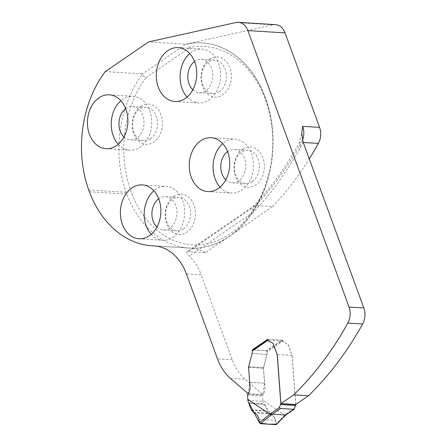 <?xml version="1.0" encoding="UTF-8"?>
<svg xmlns="http://www.w3.org/2000/svg" width="447" height="447" viewBox="0 0 447 447"><rect width="100%" height="100%" fill="white"/><g stroke="black" fill="none" stroke-linecap="round" stroke-linejoin="round"><path stroke-width="0.34" stroke-dasharray="2.23 1.68" d="M302.49 140.135A15.421 11.549 93.5 0 1 301.462 142.336A319.75 239.48 93.5 0 1 255.757 205.531L272.67 206.575L205.397 252.684L188.483 251.639L186.874 251.873L253.924 205.922M272.67 206.575A319.75 239.48 -86.5 0 0 309.263 158.853M205.397 252.684A52.433 39.269 -86.5 0 0 191.651 248.208A102.816 77.001 -86.5 0 0 229.02 236.491A102.816 77.001 -86.5 0 0 271.564 123.26A102.816 77.001 -86.5 0 0 202.066 42.878A102.816 77.001 -86.5 0 0 187.461 43.823L273.089 24.842A15.421 11.549 -86.5 0 1 275.536 24.646M295.696 404.524L292.103 355.79A1.028 0.771 93.5 0 0 292.031 355.454L288.254 345.118A3.084 2.308 93.5 0 0 286.935 343.609L283.962 342.357A2.57 1.928 93.5 0 1 282.867 341.111L282.532 340.189L267.049 350.8A6.169 4.621 -86.5 0 1 267.138 351.336L266.954 354.493L263.512 367.657A1.542 1.157 93.5 0 0 263.451 368.322L248.661 367.406L249.761 382.297L248.068 393.617M248.661 367.406A1.542 1.157 93.5 0 1 248.722 366.741L252.164 353.583L252.354 350.42L252.717 349.912M263.451 368.322L264.546 383.213L262.914 394.584L245.263 379.33A51.405 38.503 93.5 0 1 232.278 359.774L201.189 274.827L186.399 273.91M186.868 251.879L186.595 252.555L187.304 253.935L189.31 256.114A52.433 39.269 93.5 0 1 201.189 274.827M262.914 394.584L248.124 393.667M188.483 251.639L255.757 205.531L254.142 205.804L253.075 206.816L252.661 208.458L253.55 212.085L189.31 256.114M267.049 350.8L252.862 349.923L266.44 350.761L267.278 351.856L282.957 341.117A2.57 1.928 -86.5 0 0 284.046 342.363L287.019 343.614A3.084 2.308 93.5 0 1 288.337 345.123L292.12 355.454A1.028 0.771 93.5 0 1 292.187 355.795L295.774 404.474M267.742 339.273L282.532 340.189M267.138 351.336L266.44 350.761L281.928 340.15L268.345 339.312A1.045 0.598 55.6 0 0 268.094 339.374A1.045 0.598 55.6 0 0 267.915 339.754M282.862 341.095L282.951 341.1A1.045 0.598 55.6 0 0 281.928 340.15M187.081 97.049A26.988 20.216 -86.5 0 0 198.658 102.972A26.988 20.216 -86.5 0 0 209.067 99.921A26.988 20.216 -86.5 0 0 220.231 70.196A26.988 20.216 -86.5 0 0 201.988 49.097A26.988 20.216 -86.5 0 0 189.768 53.545M118.22 144.241A26.988 20.216 -86.5 0 0 129.798 150.164A26.988 20.216 -86.5 0 0 140.207 147.113A26.988 20.216 -86.5 0 0 151.377 117.388A26.988 20.216 -86.5 0 0 133.128 96.289A26.988 20.216 -86.5 0 0 120.908 100.737M151.187 234.323A26.988 20.216 -86.5 0 0 162.764 240.246A26.988 20.216 -86.5 0 0 173.173 237.195A26.988 20.216 -86.5 0 0 184.337 207.469A26.988 20.216 -86.5 0 0 166.094 186.371A26.988 20.216 -86.5 0 0 153.874 190.819M220.047 187.131A26.988 20.216 -86.5 0 0 231.624 193.054A26.988 20.216 -86.5 0 0 242.028 190.003A26.988 20.216 -86.5 0 0 253.198 160.277A26.988 20.216 -86.5 0 0 234.954 139.179A26.988 20.216 -86.5 0 0 222.735 143.627M191.651 248.208L191.908 248.225A102.816 77.001 -86.5 0 0 272.916 148.745A102.816 77.001 -86.5 0 0 202.318 42.895A102.816 77.001 -86.5 0 0 187.712 43.84L187.461 43.823M187.712 43.84L186.98 44.007L189.986 47.471A99.346 74.403 -86.5 0 1 271.463 160.752A99.346 74.403 -86.5 0 1 163.267 234.904A99.346 74.403 -86.5 0 1 145.783 77.767L141.995 74.845A102.788 76.985 -86.5 0 0 126.127 192.26L126.792 194.082A102.788 76.985 -86.5 0 0 189.651 248.107A102.788 76.985 -86.5 0 0 190.925 248.169L154.159 245.889M242.648 149.242A20.176 15.114 93.5 0 1 262.836 157.741A20.176 15.114 93.5 0 1 255.718 184.957A20.176 15.114 93.5 0 1 235.53 176.453A20.176 15.114 93.5 0 1 242.648 149.242M173.788 196.434A20.176 15.114 -86.5 0 0 166.675 223.645A20.176 15.114 -86.5 0 0 186.857 232.149A20.176 15.114 -86.5 0 0 193.976 204.933A20.176 15.114 -86.5 0 0 173.788 196.434M209.682 59.16A20.176 15.114 -86.5 0 0 202.569 86.372A20.176 15.114 -86.5 0 0 222.751 94.876A20.176 15.114 -86.5 0 0 229.87 67.659A20.176 15.114 -86.5 0 0 209.682 59.16M140.822 106.352A20.176 15.114 93.5 0 1 161.009 114.851A20.176 15.114 93.5 0 1 153.897 142.068A20.176 15.114 93.5 0 1 133.709 133.564A20.176 15.114 93.5 0 1 140.822 106.352M145.783 77.767L189.986 47.471M192.825 89.758A16.707 12.51 -86.5 0 0 199.295 92.708A16.707 12.51 -86.5 0 0 205.737 90.819A16.707 12.51 -86.5 0 0 212.649 72.42A16.707 12.51 -86.5 0 0 201.357 59.356A16.707 12.51 -86.5 0 0 194.574 61.49M219.332 91.663A16.707 12.51 -86.5 0 0 226.249 73.263A16.707 12.51 -86.5 0 0 214.951 60.2A16.707 12.51 -86.5 0 0 201.435 76.102A16.707 12.51 -86.5 0 0 212.895 93.552A16.707 12.51 -86.5 0 0 219.332 91.663M123.964 136.955A16.707 12.51 -86.5 0 0 130.435 139.9A16.707 12.51 -86.5 0 0 136.877 138.011A16.707 12.51 -86.5 0 0 143.789 119.612A16.707 12.51 -86.5 0 0 132.496 106.554A16.707 12.51 -86.5 0 0 125.713 108.682M150.477 138.855A16.707 12.51 -86.5 0 0 157.389 120.455A16.707 12.51 -86.5 0 0 146.096 107.392A16.707 12.51 -86.5 0 0 132.575 123.294A16.707 12.51 -86.5 0 0 144.035 140.744A16.707 12.51 -86.5 0 0 150.477 138.855M156.931 227.037A16.707 12.51 -86.5 0 0 163.401 229.982A16.707 12.51 -86.5 0 0 169.843 228.093A16.707 12.51 -86.5 0 0 176.755 209.693A16.707 12.51 -86.5 0 0 165.463 196.635A16.707 12.51 -86.5 0 0 158.679 198.764M183.443 228.937A16.707 12.51 -86.5 0 0 190.355 210.537A16.707 12.51 -86.5 0 0 179.063 197.473A16.707 12.51 -86.5 0 0 165.541 213.375A16.707 12.51 -86.5 0 0 177.001 230.825A16.707 12.51 -86.5 0 0 183.443 228.937M225.791 179.839A16.707 12.51 -86.5 0 0 232.256 182.789A16.707 12.51 -86.5 0 0 238.698 180.901A16.707 12.51 -86.5 0 0 245.615 162.501A16.707 12.51 -86.5 0 0 234.317 149.438A16.707 12.51 -86.5 0 0 227.54 151.572M252.298 181.745A16.707 12.51 -86.5 0 0 259.215 163.345A16.707 12.51 -86.5 0 0 247.917 150.281A16.707 12.51 -86.5 0 0 234.401 166.183A16.707 12.51 -86.5 0 0 245.856 183.633A16.707 12.51 -86.5 0 0 252.298 181.745M141.995 74.845L142.425 73.895L185.751 44.203L148.605 41.906M142.425 73.895L105.28 71.598M185.751 44.203L186.98 44.007M126.127 192.26L88.707 189.947M126.792 194.082L89.372 191.769M284.84 415.894L284.806 415.123L262.808 400.283L262.495 396.02A1.285 0.961 93.5 0 1 262.707 395.07C265.702 392.047 265.054 387.432 264.635 383.219L263.534 368.328A1.542 1.157 93.5 0 1 263.596 367.663L267.038 354.499L267.278 351.856M282.867 341.111L268.077 340.195L282.951 341.1M252.6 349.99L268.345 339.312M285.929 414.917L285.957 414.162L284.84 415.162M262.808 400.283L262.959 401.384L267.2 410.743L269.977 413.71C272.609 414.682 274.469 416.922 275.548 420.443L276.453 423.622L276.341 424.533M258.914 419.415L275.548 420.443M253.773 412.71L269.977 413.71M264.563 404.406L249.175 403.457L264.563 404.406L270.832 414.062L274.631 418.09L276.497 424.175M303.044 141.855A23.646 17.712 93.5 0 1 300.937 146.728A327.975 245.638 93.5 0 1 253.55 212.085M230.473 378.413L245.263 379.33M232.278 359.774L217.488 358.857M264.546 383.213L249.761 382.297M263.512 367.657L248.722 366.741M266.954 354.493L252.164 353.583M292.031 355.454L277.241 354.538L292.12 355.454M235.943 22.546L273.089 24.842M190.925 248.169L154.813 245.939M300.937 146.728A8.225 2.922 -151 0 1 299.183 143.074A8.225 2.922 -151 0 1 301.462 142.336L303.262 142.448M294.299 408.446L285.957 414.162M284.806 415.123L276.453 423.622M247.75 394.148L262.707 395.07M247.537 395.098L262.495 396.02M249.672 382.291L264.635 383.219M248.577 367.4L263.534 368.328M248.638 366.741L263.596 367.663M252.08 353.577L267.038 354.499M247.856 400.445L262.959 401.384M253.265 412.374L269.468 413.374M251.415 410.223L267.502 411.218M251.158 409.748L267.2 410.743M248.733 402.713L264.06 403.663M174.861 101.503L198.658 102.972M178.191 47.628L201.988 49.097M106 148.695L129.798 150.164M109.331 94.82L133.128 96.289M138.967 238.776L162.764 240.246M142.297 184.902L166.094 186.371M207.827 191.584L231.624 193.054M211.157 137.71L234.954 139.179M199.295 92.708L212.895 93.552M201.357 59.356L214.951 60.2M130.435 139.9L144.035 140.744M132.496 106.554L146.096 107.392M163.401 229.982L177.001 230.825M165.463 196.635L179.063 197.473M232.256 182.789L245.856 183.633M234.317 149.438L247.917 150.281M155.277 245.979L189.651 248.107M301.708 134.139L299.183 143.074C285.951 166.904 270.67 188.019 253.337 206.425"/><path stroke-width="0.67" d="M309.263 158.853A319.75 239.48 -86.5 0 0 318.376 143.381A15.421 11.549 -86.5 0 0 319.594 127.373L302.68 126.328A15.421 11.549 93.5 0 1 302.49 140.135M319.594 127.373L285.018 32.888A15.421 11.549 -86.5 0 0 275.536 24.646L238.391 22.35A15.421 11.549 93.5 0 1 247.873 30.592L349.051 307.067A15.421 11.549 93.5 0 1 347.833 323.08A319.75 239.48 93.5 0 1 293.724 394.83L280.906 403.613L277.313 354.879A1.028 0.771 93.5 0 0 277.241 354.538L273.463 344.207A3.084 2.308 93.5 0 0 272.145 342.693L269.172 341.441A2.57 1.928 93.5 0 1 268.077 340.195L267.742 339.273L252.259 349.884A6.169 4.621 -86.5 0 1 252.354 350.42L252.862 349.923L252.354 350.42M185.265 98.452A26.988 20.216 93.5 0 1 174.861 101.503A26.988 20.216 93.5 0 1 156.349 73.314A26.988 20.216 93.5 0 1 178.191 47.628A26.988 20.216 93.5 0 1 196.434 68.726A26.988 20.216 93.5 0 1 185.265 98.452M116.41 145.644A26.988 20.216 -86.5 0 0 127.574 115.918A26.988 20.216 -86.5 0 0 109.331 94.82A26.988 20.216 -86.5 0 0 87.489 120.511A26.988 20.216 -86.5 0 0 106 148.695A26.988 20.216 -86.5 0 0 116.41 145.644M218.231 188.533A26.988 20.216 -86.5 0 0 229.4 158.808A26.988 20.216 -86.5 0 0 211.157 137.71A26.988 20.216 -86.5 0 0 189.316 163.395A26.988 20.216 -86.5 0 0 207.827 191.584A26.988 20.216 -86.5 0 0 218.231 188.533M149.371 235.725A26.988 20.216 93.5 0 1 138.967 238.776A26.988 20.216 93.5 0 1 120.455 210.593A26.988 20.216 93.5 0 1 142.297 184.902A26.988 20.216 93.5 0 1 160.54 206A26.988 20.216 93.5 0 1 149.371 235.725M154.813 245.939L153.511 245.856A102.788 76.985 -86.5 0 1 152.237 245.794A102.788 76.985 -86.5 0 1 89.372 191.769L88.707 189.947A102.788 76.985 -86.5 0 1 105.28 71.598L148.605 41.906L235.943 22.546A15.421 11.549 93.5 0 1 238.391 22.35M153.511 245.856A52.433 39.269 93.5 0 1 154.159 245.889A52.433 39.269 93.5 0 1 186.399 273.91L217.488 358.857A51.405 38.503 93.5 0 0 230.473 378.413L248.068 393.617M268.077 340.195L252.32 350.934L252.08 353.577L248.638 366.741A1.542 1.157 -86.5 0 0 248.577 367.4L249.672 382.291C250.096 386.51 250.745 391.125 247.75 394.148A1.285 0.961 -86.5 0 0 247.537 395.098L247.85 399.361L269.882 414.24L279.341 407.519L280.828 403.725L277.229 354.873A1.028 0.771 -86.5 0 0 277.157 354.532L273.38 344.201A3.084 2.308 -86.5 0 0 272.061 342.687L269.088 341.435A2.57 1.928 93.5 0 1 267.993 340.189L268.077 340.195M280.906 403.613L295.696 404.524L308.514 395.74L293.724 394.83M308.514 395.74A319.75 239.48 93.5 0 0 362.623 323.997A15.421 11.549 93.5 0 0 363.841 307.983L303.044 141.855L301.725 133.362L302.68 126.328M252.717 349.912L252.259 349.884M189.768 53.545A26.988 20.216 -86.5 0 0 187.081 97.049M120.908 100.737A26.988 20.216 -86.5 0 0 118.22 144.241M153.874 190.819A26.988 20.216 -86.5 0 0 151.187 234.323M222.735 143.627A26.988 20.216 -86.5 0 0 220.047 187.131M194.574 61.49A16.707 12.51 -86.5 0 0 192.825 89.758M125.713 108.682A16.707 12.51 -86.5 0 0 123.964 136.955M158.679 198.764A16.707 12.51 -86.5 0 0 156.931 227.037M227.54 151.572A16.707 12.51 -86.5 0 0 225.791 179.839M295.774 404.474L294.182 409.262L285.929 414.917M267.915 339.754A1.045 0.598 55.6 0 0 267.988 340.178M252.32 350.934L252.862 349.923M279.341 407.519L280.336 408.485L293.936 409.323L285.655 415L272.055 414.157L270.999 413.235M284.84 415.894L276.341 424.533L285.896 414.939M276.034 424.65L260.344 423.678L259.444 422.566L258.914 419.415C258.237 415.917 256.522 413.687 253.773 412.71L251.158 409.748L247.856 400.445L247.85 399.361M284.543 416.001L284.845 415.889M280.336 408.485L270.943 415.157L269.882 414.24M276.497 424.175L268.116 424.158L259.545 422.929L249.175 403.457M285.018 32.888L247.873 30.592M363.841 307.983L349.051 307.067M362.623 323.997L347.833 323.08M318.376 143.381L303.262 142.448M259.444 422.566L269.848 414.201M270.943 415.157L260.344 423.678M280.828 403.725L295.791 404.647M280.655 404.513L295.612 405.435M152.237 245.794L155.277 245.979M301.747 133.368L301.708 134.139M267.842 339.547L252.6 349.99M284.828 415.906L285.912 414.928"/></g></svg>
